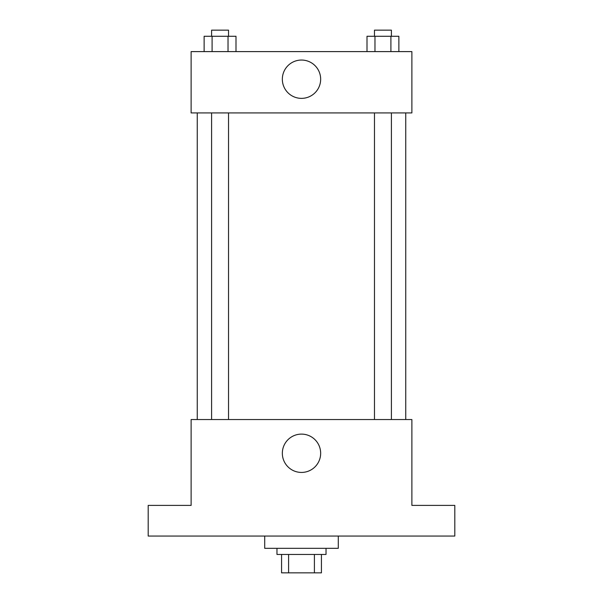 <?xml version="1.0" encoding="UTF-8"?>
<svg xmlns="http://www.w3.org/2000/svg" width="603" height="603" viewBox="0 0 603 603"><rect width="100%" height="100%" fill="white"/><g stroke="black" fill="none" stroke-linecap="round" stroke-linejoin="round"><path stroke-width="0.9" d="M314.404 554.451L314.404 572.85L281.571 572.85L281.571 554.451M314.404 572.85L321.429 572.85L321.429 554.451L321.429 572.85M326.027 548.323L326.027 554.451L276.973 554.451L276.973 548.323M288.596 554.451L288.596 572.85M264.709 536.059L264.709 548.323L338.291 548.323L338.291 536.059M454.805 536.059L148.195 536.059L148.195 505.397L191.121 505.397L191.121 419.545L411.879 419.545L411.879 505.397L454.805 505.397L454.805 536.059M320.66 453.275A19.16 19.16 0 0 1 291.92 469.865A19.16 19.16 0 0 1 291.92 436.678A19.16 19.16 0 0 1 320.66 453.275M405.751 112.934L405.751 419.545M374.471 419.545L374.471 112.934M228.529 112.934L228.529 419.545M411.879 112.934L191.121 112.934L191.121 51.609L411.879 51.609L411.879 112.934M320.66 79.204A19.16 19.16 0 0 1 291.92 95.802A19.16 19.16 0 0 1 291.92 62.614A19.16 19.16 0 0 1 320.66 79.204M398.869 51.609L398.869 36.286L367.001 36.286L367.001 51.609M390.902 36.286L390.902 51.609M374.968 36.286L374.968 51.609M374.471 36.286L374.471 30.15L391.4 30.15L391.4 36.286M235.999 51.609L235.999 36.286L204.131 36.286L204.131 51.609M228.032 36.286L228.032 51.609M212.098 36.286L212.098 51.609M211.6 36.286L211.6 30.15L228.529 30.15L228.529 36.286M197.249 112.934L197.249 419.545M391.4 419.545L391.4 112.934M211.6 112.934L211.6 419.545"/></g></svg>
